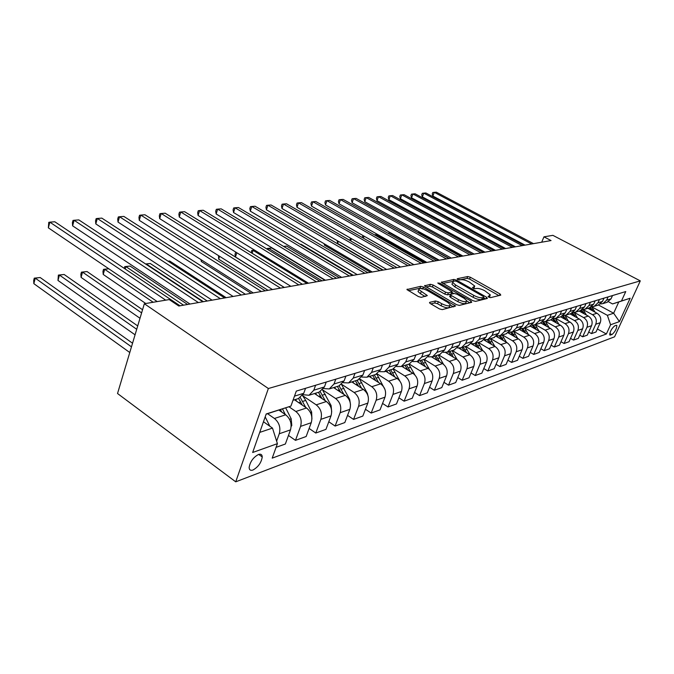 <?xml version="1.0" encoding="UTF-8"?>
<svg xmlns="http://www.w3.org/2000/svg" width="674" height="674" viewBox="0 0 674 674"><rect width="100%" height="100%" fill="white"/><g stroke="black" fill="none" stroke-linecap="round" stroke-linejoin="round"><path stroke-width="1.01" d="M488.734 297.133L490.605 297.638L500.774 295.119L500.041 293.94L470.334 277.241L467.739 276.534L457.208 278.724L457.654 279.516L460.89 279.735C463.139 279.508 465.953 280.274 469.331 282.035L474.782 286.079L472.423 287.68L474.943 288.767L476.299 288.455C478.523 288.202 481.346 288.969 484.774 290.755L490.352 294.926L488.06 296.526L488.734 297.133M252.977 470.014C258.218 467.04 261.31 462.693 262.245 456.964C262.119 454.562 260.872 453.728 258.487 454.47C253.289 457.334 250.172 461.665 249.144 467.444C249.245 469.955 250.526 470.814 252.977 470.014M429.785 302.314L429.481 302.761L430.408 303.612L439.364 308.869L442.27 309.627L455.573 305.988L423.508 287.065L420.694 286.315L406.928 289.559L418.394 296.568L421.284 297.335L427.333 295.616L418.798 289.567C419.262 287.747 422.059 288.042 427.198 290.443L447.704 302.356L450.249 304.673C449.76 306.493 446.946 306.19 441.815 303.763L438.353 301.741L435.48 300.983L429.785 302.314L429.557 302.904M640.3 280.881L552.882 235.344L543.96 236.835L551.054 240.559L178.804 306.013L169.216 299.576L144.346 303.738L268.362 388.519L640.3 280.881L614.578 336.806L235.732 481.826L268.362 388.519M472.803 300.638L475.549 301.379L487.353 298.447L486.636 297.242L456.509 280.14L453.846 279.424L441.352 282.33L472.803 300.638M471.707 302.331L459.323 305.398L456.5 304.648L424.553 285.852L430.4 284.293L433.163 285.043L445.556 292.179L448.328 292.929L452.161 291.741L438.412 283.543L437.78 282.979L439.895 283.232L471.008 301.084L471.707 302.331M616.171 325.298L614.747 325.82C611.63 328.499 609.97 331.557 609.759 334.995L611.899 334.624C615.008 331.92 616.659 328.87 616.845 325.466L616.171 325.298M598.47 305.002L613.643 313.225L618.783 301.952L612.54 303.932L621.453 301L625.767 291.556L296.307 391.089L290.907 406.11L266.146 414.156M621.453 301L630.165 298.228L619.431 321.608L610.602 324.758L607.367 315.339L591.604 306.754L595.1 312.205M597.366 329.005L606.389 333.992L610.602 324.758M606.389 333.992L272.203 458.143L277.41 443.652L252.649 452.49L266.213 413.962L290.907 406.11M144.346 303.738L117.529 393.515L235.732 481.826M543.96 236.835L541.694 242.202M607.367 315.339L613.643 313.225L619.431 321.608M259.726 432.396L272.49 428.1L263.475 421.756M276.618 441.15L279.272 433.761C280.831 427.636 279.221 422.539 274.436 418.478L267.586 413.701M276.079 447.351L285.363 444.006L290.486 429.877C292.044 423.828 290.452 418.807 285.7 414.796L278.901 410.104M288.464 435.446L295.473 440.358L300.579 426.389C302.137 420.408 300.562 415.437 295.844 411.494L288.944 406.759M295.473 440.358L306.156 436.508L311.245 422.699C312.803 416.785 311.245 411.881 306.552 407.997L294.487 399.792M309.122 428.453L315.777 433.037L320.849 419.371C322.408 413.524 320.858 408.68 316.207 404.847L302.559 395.63M315.777 433.037L325.946 429.372L331.01 415.858C332.56 410.078 331.035 405.293 326.41 401.519L314.514 393.549M328.794 421.772L335.113 426.061L340.159 412.69C341.718 406.97 340.193 402.243 335.61 398.511L322.669 389.909M335.113 426.061L344.818 422.564L349.848 409.337C351.39 403.684 349.89 399.016 345.332 395.343L333.596 387.592M347.548 415.386L353.564 419.413L358.576 406.321C360.118 400.718 358.635 396.11 354.111 392.479L341.76 384.391M353.564 419.413L362.823 416.077L367.819 403.119C369.36 397.584 367.886 393.026 363.396 389.446L351.811 381.914M365.443 409.278L371.18 413.061L376.151 400.238C377.693 394.753 376.227 390.246 371.77 386.716L359.908 379.041M371.18 413.061L380.026 409.868L384.989 397.18C386.514 391.762 385.073 387.306 380.642 383.818L369.217 376.488M382.546 403.423L388.013 406.986L392.95 394.425C394.484 389.058 393.043 384.652 388.654 381.206L377.162 373.876M388.013 406.986L396.481 403.937L401.401 391.501C402.926 386.194 401.502 381.838 397.138 378.443L385.865 371.298M398.898 397.82L404.122 401.182L409.025 388.864C410.542 383.607 409.135 379.293 404.796 375.94L393.582 368.863M404.122 401.182L412.227 398.258L417.105 386.067C418.621 380.861 417.223 376.606 412.918 373.286L401.805 366.327M414.552 392.445L419.548 395.621L424.409 383.54C425.917 378.384 424.536 374.171 420.264 370.894L409.219 364.011M419.548 395.621L427.316 392.816L432.16 380.861C433.66 375.755 432.287 371.585 428.049 368.349L417.088 361.567M429.557 387.28L434.342 390.288L439.162 378.434C440.661 373.379 439.296 369.251 435.084 366.058L424.19 359.343M434.342 390.288L441.79 387.601L446.592 375.865C448.084 370.86 446.736 366.782 442.548 363.623L431.697 356.976M443.947 382.318L448.53 385.166L453.307 373.539C454.79 368.585 453.459 364.541 449.297 361.416L438.547 354.869M448.53 385.166L455.683 382.588L460.435 371.071C461.917 366.159 460.595 362.165 456.466 359.082L445.624 352.51M457.764 377.558L462.153 380.254L466.888 368.838C468.363 363.977 467.048 360.017 462.945 356.967L452.347 350.564M462.153 380.254L469.028 377.777L473.738 366.471C475.212 361.652 473.906 357.734 469.837 354.718L458.876 348.138M471.033 372.966L475.246 375.536L479.939 364.322C481.404 359.545 480.115 355.67 476.063 352.687L465.599 346.436M475.246 375.536L481.859 373.152L486.527 362.048C487.984 357.313 486.704 353.471 482.685 350.522L471.412 343.824M483.789 368.552L487.841 370.995L492.492 359.983C493.941 355.291 492.669 351.491 488.675 348.568L478.346 342.459M487.841 370.995L494.202 368.703L498.827 357.784C500.276 353.142 499.013 349.376 495.053 346.487L484.025 339.999M496.064 364.297L499.965 366.622L504.565 355.805C506.006 351.196 504.759 347.464 500.816 344.608L490.621 338.626M499.965 366.622L506.081 364.415L510.673 353.69C512.105 349.124 510.867 345.433 506.949 342.603L496.317 336.402M507.884 360.194L511.633 362.41L516.2 351.777C517.624 347.253 516.394 343.588 512.51 340.791L502.442 334.944M511.633 362.41L517.539 360.287L522.08 349.739C523.496 345.257 522.283 341.634 518.416 338.862L508.112 332.897M519.275 356.243L522.889 358.357L527.405 347.902C528.82 343.454 527.607 339.856 523.774 337.118L513.841 331.389M522.889 358.357L528.576 356.302L533.075 345.939C534.482 341.533 533.286 337.969 529.469 335.256L519.435 329.502M530.261 352.418L533.741 354.44L538.214 344.161C539.621 339.789 538.425 336.259 534.642 333.571L524.827 327.96M533.741 354.44L539.225 352.46L543.682 342.266C545.081 337.935 543.901 334.439 540.135 331.776L530.328 326.191M540.86 348.736L544.213 350.665L548.644 340.547C550.035 336.25 548.863 332.779 545.123 330.15L535.434 324.657M544.213 350.665L549.512 348.753L553.927 338.719C555.309 334.456 554.146 331.027 550.431 328.423L540.801 322.972M551.088 345.172L554.323 347.017L558.712 337.067C560.094 332.838 558.94 329.426 555.25 326.848L545.687 321.464M554.323 347.017L559.445 345.172L563.818 335.298C565.191 331.103 564.045 327.733 560.372 325.171L550.869 319.847M560.97 341.718L564.096 343.496L568.443 333.697C569.808 329.535 568.671 326.191 565.031 323.655L555.57 318.372M564.096 343.496L569.05 341.71L573.372 331.996C574.737 327.867 573.608 324.548 569.985 322.037L560.6 316.814M570.524 338.39L573.54 340.092L577.854 330.445C579.21 326.342 578.081 323.057 574.484 320.571L565.082 315.348M573.54 340.092L578.334 338.365L582.622 328.794C583.97 324.733 582.858 321.464 579.278 319.004L570.002 313.873M579.766 335.163L582.681 336.798L586.953 327.294C588.292 323.259 587.189 320.024 583.633 317.589L574.231 312.399M582.681 336.798L587.315 335.121L591.561 325.702C592.901 321.7 591.806 318.49 588.267 316.072L579.109 311.034M588.714 332.038L591.528 333.605L595.757 324.245C597.088 320.276 595.993 317.092 592.488 314.699L583.01 309.509M591.528 333.605L596.018 331.987L600.222 322.703C601.545 318.76 600.467 315.609 596.979 313.233L587.922 308.288M608.437 301.725L612.54 303.932M606.971 302.348L611.048 298.809L612.514 295.557M449.811 296.282L450.603 297.47L451.378 295.541L450.443 294.698L450.729 294.302L454.268 293.493L457.023 294.235L464.175 298.346L466.737 300.663C466.223 302.34 463.501 302.011 458.573 299.686L451.378 295.541M600.517 303.957L602.901 303.62L606.634 300.166L608.108 296.889M598.369 305.027L602.497 301.438L603.98 298.144M591.705 306.678L594.165 306.341L597.939 302.837L599.43 299.517M589.489 307.799L593.659 304.151L595.159 300.806M582.589 309.492L585.133 309.155L588.941 305.6L590.449 302.23M580.306 310.663L584.518 306.965L586.035 303.561M573.161 312.399L575.79 312.07L579.648 308.456L581.173 305.027M570.811 313.629L575.074 309.863L576.599 306.409M563.405 315.415L566.135 315.087L570.027 311.422L571.569 307.934M560.979 316.687L565.292 312.871L566.834 309.358M553.303 318.524L556.126 318.204L560.069 314.48L561.627 310.933M550.801 319.864L555.165 315.988L556.724 312.416M542.84 321.751L545.763 321.439L549.757 317.656L551.324 314.05M540.253 323.149L544.668 319.215L546.243 315.584M531.988 325.087L535.021 324.784L539.057 320.942L540.641 317.277M529.317 326.561L533.783 322.56L535.375 318.869M520.732 328.558L523.883 328.255L527.961 324.354L529.562 320.622M517.977 330.1L522.485 326.039L524.094 322.273M509.047 332.147L512.316 331.861L516.444 327.893L518.062 324.093M506.191 333.773L510.757 329.645L512.383 325.812M498.229 337.514L496.923 335.879L500.31 335.61L504.481 331.574L506.115 327.707M493.958 337.59L498.575 333.386L500.218 329.485M484.286 339.747L487.824 339.502L492.045 335.399L493.697 331.456M481.228 341.558L485.903 337.286L487.555 333.31M471.151 343.774L474.841 343.555L479.113 339.376L480.773 335.366M467.983 345.686L472.71 341.339L474.386 337.295M457.478 347.961L461.319 347.767L465.641 343.513L467.318 339.426M454.192 349.991L458.977 345.56L460.662 341.44M443.222 352.317L447.233 352.157L451.605 347.826L453.299 343.664M439.819 354.473L444.655 349.966L446.356 345.762M428.352 356.858L432.548 356.74L436.971 352.334L438.681 348.079M424.822 359.149L429.717 354.558L431.436 350.269M412.825 361.584L417.214 361.517L421.688 357.026L423.415 352.687M409.16 364.027L414.114 359.36L415.85 354.979M396.607 366.521L401.199 366.513L405.723 361.938L407.467 357.506M392.799 369.133L397.803 364.373L399.547 359.899M379.631 371.669L384.458 371.736L389.024 367.069L390.777 362.553M375.671 374.474L380.734 369.622L382.495 365.055M361.854 377.052L366.926 377.204L371.543 372.444L373.312 367.827M357.742 380.069L362.856 375.115L364.634 370.447M343.218 382.68L348.551 382.933L353.227 378.08L355.004 373.362M338.938 385.924L344.111 380.886L345.897 376.109M323.655 388.561L329.283 388.94L334.001 383.995L335.795 379.159M319.206 392.083L324.43 386.935L326.233 382.048M303.098 394.728L309.037 395.25L313.806 390.204L315.609 385.258M298.464 398.553L303.747 393.296L305.549 388.3M272.49 428.1L277.41 443.652M618.783 301.952L630.165 298.228M489.476 297.47L489.99 295.81M473.915 288.632L474.42 286.972M498.912 295.583L469.601 279.07L467.006 278.354L459.078 280.022M453.61 281.269L442.801 283.451M485.499 298.911L483.738 297.908M483.89 297.36L483.393 296.518L456.905 281.471L455.043 280.965L453.56 281.277L452.684 282.406L455.607 285.009L473.805 295.389C477.31 297.226 480.191 298.001 482.449 297.714L483.89 297.36L483.115 299.239L483.983 297.327M452.33 283.316L451.942 284.285L454.857 286.888L455.607 285.009M483.115 299.239L481.674 299.601C479.416 299.888 476.535 299.113 473.038 297.276L454.857 286.888M426.002 286.981L429.641 286.214L430.4 284.293M452.027 292.069L451.117 294.041L447.561 294.85L444.789 294.108L432.413 286.964L429.641 286.214M451.875 292.449L453.855 293.586M466.779 301.017L469.862 302.786M450.603 297.47L457.789 301.623C462.718 303.949 465.439 304.269 465.953 302.584L466.374 301.539M449.853 305.659L449.457 306.645C448.968 308.465 446.154 308.17 441.032 305.752L437.569 303.721L434.705 302.963L430.854 303.873M418.428 290.528L418.032 291.53L420.433 293.704L421.199 291.741M425.151 296.467L420.433 293.704M422.75 289.011L419.936 288.261L408.377 290.688M453.442 306.855L450.308 305.036M589.017 308.886L588.419 308.136M592.867 310.984L590.508 307.42M419.22 231.856L418.908 232.69L461.496 256.305M589.725 307.723L591.452 310.217M418.908 232.69L418.554 231.485M531.643 243.971L434.275 192.334L436.331 192.174L533.505 243.643M525.038 245.134L432.86 196.05L434.275 192.334L432.792 192.511L432.228 193.994L432.86 196.05M586.506 315.103L582.934 309.509M580.23 311.649L579.615 310.882M584.198 313.831L581.721 310.074M580.963 310.444L582.74 313.031M577.643 318.103L574.063 312.416M571.156 314.514L570.524 313.713M575.251 316.78L572.63 312.795M571.881 313.225L573.743 315.946M449.229 258.462L400.676 231.561M568.477 321.203L564.863 315.381M561.779 317.471L561.13 316.645M566.008 319.821L563.203 315.575M562.47 316.064L564.45 318.954M438.555 260.341L389.867 232.943L387.845 233.204M387.744 233.145L389.867 232.943M522.173 245.639L423.778 193.152L425.901 192.983L524.086 245.302M515.492 246.81L422.362 196.918L423.778 193.152L422.303 193.328L421.73 194.837L422.362 196.918M512.392 247.358L412.968 193.986L415.159 193.817L514.372 247.004M505.652 248.546L411.536 197.811L412.968 193.986L411.494 194.171L410.921 195.696L411.536 197.811M502.299 249.127L401.822 194.853L404.08 194.676L504.346 248.773M495.483 250.332L400.381 198.737L401.822 194.853L400.348 195.03L399.775 196.581L400.381 198.737M559.016 324.413L555.325 318.423M552.082 320.521L551.408 319.661M556.454 322.981L553.539 318.549M552.714 318.979L554.837 322.071M377.642 234.501L376.025 234.704L425.286 262.675M374.559 234.897L377.608 234.485M374.592 234.796L376.025 234.704L375.713 235.555M491.877 250.964L390.33 195.746L392.656 195.561L493.983 250.593M484.985 252.177L388.881 199.689L390.33 195.746L388.856 195.923L388.275 197.499L388.881 199.689M549.226 327.741L545.434 321.54M542.056 323.688L541.323 322.753M546.58 326.241L543.707 321.793M542.595 321.953L544.904 325.298M364.179 236.22L413.844 264.688M362.241 237.484L362.663 236.321L364.078 236.153M362.663 236.321L364.086 236.229L363.387 238.141M539.099 331.187L535.173 324.742M531.676 326.957L530.859 325.913M536.352 329.628L533.488 325.121M532.199 325.112L534.617 328.634M350.033 240.508L350.295 238.032M351.44 238.689L350.657 240.871M528.61 334.767L524.549 328.053M520.926 330.353L519.983 329.156M525.771 333.133L522.872 328.524M338.356 241.343L337.615 243.449L383.236 270.072M521.634 328.626L523.968 332.097M337.615 243.449L337.219 240.677M517.75 338.483L513.546 331.482M509.78 333.866L508.685 332.476M514.801 336.773L511.836 332.012M324.834 244.14L324.464 245.184L370.54 272.296M510.639 332.215L512.931 335.686M324.464 245.184L324.135 243.727M506.494 342.341L502.138 335.037M503.436 340.555L500.369 335.593M499.207 335.888L501.49 339.418M481.093 252.86L378.468 196.665L380.869 196.479L483.283 252.472M474.134 254.081L377.01 200.667L378.468 196.665L376.993 196.85L376.412 198.442L377.01 200.667M469.946 254.823L366.218 197.617L368.695 197.423L472.213 254.418M462.912 256.053L364.752 201.678L366.218 197.617L364.752 197.794L364.162 199.42L364.752 201.678M458.413 256.845L353.564 198.594L356.133 198.4L460.755 256.44M451.302 258.1L352.098 202.731L353.564 198.594L352.106 198.779L351.516 200.431L352.098 202.731M446.474 258.951L340.488 199.614L343.142 199.403L448.901 258.521M439.288 260.215L339.014 203.809L340.488 199.614L339.03 199.79L338.441 201.467L339.014 203.809M434.107 261.124L326.966 200.658L329.712 200.448L436.617 260.678M426.844 262.397L325.483 204.93L326.966 200.658L325.517 200.844L324.927 202.545L325.483 204.93M494.817 346.36L490.301 338.727M486.24 341.305L485.12 339.856M491.632 344.481L488.465 339.3M487.294 339.662L489.619 343.293M353.319 275.329L301.118 244.258L300.318 244.359M300.284 244.342L301.118 244.258M421.284 263.374L312.98 201.745L315.82 201.526L423.879 262.919M413.937 264.671L311.489 206.084L312.98 201.745L311.54 201.93L310.941 203.658L311.489 206.084M482.702 350.539L478.009 342.561M473.788 345.231L472.794 343.925M479.391 348.568L476.105 343.159M474.892 343.538L477.293 347.321M339.41 277.772L286.677 246.094L283.737 246.473L336.562 278.278M283.56 246.398L286.677 246.094M407.981 265.716L298.498 202.866L301.43 202.638L410.677 265.244M400.558 267.022L296.998 207.28L298.498 202.866L297.066 203.051L296.467 204.812L296.998 207.28M470.123 354.903L465.245 346.546M460.848 349.326L459.929 348.096M466.669 352.822L463.257 347.161M462.002 347.557L464.487 351.508M324.986 280.308L271.732 248.007L268.682 248.394L322.037 280.831M267.106 249.119L267.317 248.462L271.732 248.007M267.317 248.462L268.682 248.394L268.21 249.793M394.164 268.142L283.493 204.028L286.534 203.792L396.969 267.654M386.665 269.465L281.993 208.527L283.493 204.028L282.077 204.214L281.479 206.008L281.993 208.527M457.065 359.478L451.968 350.682M447.384 353.572L446.5 352.367M453.45 357.254L449.903 351.322M448.598 351.735L451.167 355.872M254.662 250.18L253.087 250.383L306.982 283.476M251.25 252.758L251.739 250.45L254.595 250.138M251.739 250.45L253.087 250.383L252.127 253.298M379.824 270.67L267.94 205.233L271.091 204.989L382.731 270.156M372.242 272.001L266.432 209.808L267.94 205.233L266.533 205.418L265.935 207.247L266.432 209.808M443.509 364.297L438.159 354.987M433.382 358.004L432.472 356.765M439.692 361.871L436.011 355.661M236.818 252.758L235.453 256.963L284.352 287.461M434.646 356.083L437.316 360.413M235.453 256.963L235.007 254.317L235.588 252.506L236.279 252.421M236.363 252.472L235.588 252.506M364.912 273.29L251.806 206.488L255.084 206.236L367.937 272.759M357.245 274.638L250.298 211.147L251.806 206.488L250.416 206.674L249.818 208.536L250.298 211.147M429.431 369.403L423.769 359.478M418.79 362.62L417.846 361.323M425.361 366.69L421.536 360.177M219.598 256.314L218.679 259.187L268.05 290.326M420.113 360.615L422.884 365.156M218.679 259.187L218.519 255.631M349.393 276.02L235.058 207.786L238.461 207.525L352.544 275.464M341.651 277.376L233.549 212.529L235.058 207.786L233.693 207.971L233.086 209.867L233.549 212.529M414.822 374.862L408.781 364.154M403.574 367.431L402.605 366.075M410.432 371.728L406.447 364.878M201.703 260.097L201.273 261.487L251.124 293.3M404.964 365.342L407.846 370.11M201.273 261.487L201.004 259.65M399.749 380.869L393.144 369.023M387.702 372.461L386.699 371.037M394.863 377.002L390.709 369.79M389.159 370.27L392.158 375.283M385.014 389.589L376.774 374.07M371.121 377.71L370.077 376.218M378.611 382.512L374.272 374.913M372.655 375.418L375.772 380.692M226.144 297.689L169.663 261.015L168.121 261.217M168.062 261.175L169.663 261.015M368.316 397.213L367.397 393.439L359.604 379.251M353.791 383.203L352.704 381.636M361.626 388.3L357.085 380.271M355.4 380.793L358.652 386.362M207.272 301.008L150.26 263.492L146.283 263.997L203.405 301.691M145.592 263.972L150.26 263.492M145.66 264.023L146.174 264.36M350.488 404.493L349.671 399.345L341.558 384.568M335.652 388.949L334.523 387.306M343.858 394.366L339.115 385.873M337.345 386.429L340.741 392.31M187.599 304.471L130.048 266.07L125.912 266.601L183.564 305.179M124.235 268.37L124.741 266.626L130.048 266.07M124.741 266.626L125.912 266.601L125.212 269.019M331.692 411.797L331.103 405.529L322.568 390.019M316.645 394.981L315.474 393.245M325.256 400.744L320.251 391.704M108.8 268.783L104.681 269.305L103.223 274.461L145.752 303.502M318.431 392.327L321.987 398.553M103.223 274.461L102.962 271.386L103.543 269.33L104.681 269.305L153.2 302.264M103.543 269.33L108.792 268.774M311.927 418.992L311.632 412.016L305.752 400.432L302.542 395.613M296.72 401.3L295.498 399.471M305.76 407.458L300.385 397.694M142.559 309.737L87.039 271.555L82.54 272.127L81.091 277.393L140.007 318.263M298.599 398.511L302.323 405.116M81.091 277.393L80.863 274.242L81.444 272.144L82.54 272.127L141.616 312.888M81.444 272.144L87.039 271.555M291.143 426.524L291.791 425.513L291.193 418.824L285.675 407.846M137.723 325.93L64.123 274.478L59.422 275.076L57.981 280.451L135.061 334.818M285.304 414.527L282.482 408.907M280.451 409.581L281.681 412.025M57.981 280.451L58.377 275.085L59.422 275.076L136.712 329.291M58.377 275.085L64.123 274.478M269.836 426.229L265.185 416.886M132.551 343.226L40.179 277.528L35.259 278.151L33.835 283.644L129.779 352.519M263.812 421.991L263.568 421.486M33.835 283.644L33.7 280.342L34.273 278.151L35.259 278.151L131.472 346.832M34.273 278.151L40.179 277.528M333.242 278.859L217.668 209.134L221.198 208.864L336.52 278.278M325.416 280.232L216.152 213.97L217.668 209.134L216.32 209.319L215.714 211.248L216.152 213.97M316.409 281.816L199.588 210.541L203.262 210.254L319.83 281.218M308.498 283.206L198.072 215.461L199.588 210.541L198.257 210.726L197.659 212.689L198.072 215.461M298.852 284.908L180.775 211.998L184.6 211.695L302.424 284.276M290.865 286.315L179.267 217.02L180.775 211.998L179.478 212.184L178.871 214.189L179.267 217.02M280.519 288.127L161.196 213.515L165.181 213.203L284.251 287.478M272.456 289.55L159.687 218.637L161.196 213.515L159.932 213.7L159.325 215.747L159.687 218.637M261.369 291.497L140.799 215.099L144.944 214.77L265.27 290.814M253.222 292.929L139.282 220.322L140.799 215.099L139.56 215.276L138.954 217.365L139.282 220.322M241.343 295.018L119.517 216.75L123.848 216.413L245.42 294.302M233.12 296.467L118.009 222.083L119.517 216.75L118.321 216.927L117.714 219.058L118.009 222.083M220.373 298.708L97.309 218.469L101.825 218.115L224.644 297.959M212.066 300.166L95.809 223.92L97.309 218.469L96.155 218.646L95.556 220.828L95.809 223.92M198.392 302.575L74.106 220.272L78.824 219.901L202.874 301.784M190.009 304.041L72.615 225.841L74.106 220.272L72.994 220.449L72.396 222.673L72.615 225.841M165.728 300.166L49.842 222.15L54.779 221.763L180.034 305.802M157.236 301.581L48.359 227.846L49.842 222.15L48.781 222.327L48.359 227.846M274.436 418.478L285.7 414.796M295.844 411.494L306.552 407.997M316.207 404.847L326.41 401.519M335.61 398.511L345.332 395.343M354.111 392.479L363.396 389.446M371.77 386.716L380.642 383.818M388.654 381.206L397.138 378.443M404.796 375.94L412.918 373.286M420.264 370.894L428.049 368.349M435.084 366.058L442.548 363.623M449.297 361.416L456.466 359.082M462.945 356.967L469.837 354.718M476.063 352.687L482.685 350.522M488.675 348.568L495.053 346.487M500.816 344.608L506.949 342.603M512.51 340.791L518.416 338.862M523.774 337.118L529.469 335.256M534.642 333.571L540.135 331.776M545.123 330.15L550.431 328.423M555.25 326.848L560.372 325.171M565.031 323.655L569.985 322.037M574.484 320.571L579.278 319.004M583.633 317.589L588.267 316.072M592.488 314.699L596.979 313.233M606.634 300.166L611.048 298.809M595.757 324.245L600.222 322.703M586.953 327.294L591.561 325.702M597.939 302.837L602.497 301.438M577.854 330.445L582.622 328.794M588.941 305.6L593.659 304.151M568.443 333.697L573.372 331.996M579.648 308.456L584.518 306.965M558.712 337.067L563.818 335.298M570.027 311.422L575.074 309.863M548.644 340.547L553.927 338.719M560.069 314.48L565.292 312.871M538.214 344.161L543.682 342.266M549.757 317.656L555.165 315.988M527.405 347.902L533.075 345.939M539.057 320.942L544.668 319.215M516.2 351.777L522.08 349.739M527.961 324.354L533.783 322.56M504.565 355.805L510.673 353.69M516.444 327.893L522.485 326.039M492.492 359.983L498.827 357.784M504.481 331.574L510.757 329.645M479.939 364.322L486.527 362.048M492.045 335.399L498.575 333.386M466.888 368.838L473.738 366.471M479.113 339.376L485.903 337.286M453.307 373.539L460.435 371.071M465.641 343.513L472.71 341.339M439.162 378.434L446.592 375.865M451.605 347.826L458.977 345.56M424.409 383.54L432.16 380.861M436.971 352.334L444.655 349.966M409.025 388.864L417.105 386.067M421.688 357.026L429.717 354.558M392.95 394.425L401.401 391.501M405.723 361.938L414.114 359.36M376.151 400.238L384.989 397.18M389.024 367.069L397.803 364.373M358.576 406.321L367.819 403.119M371.543 372.444L380.734 369.622M340.159 412.69L349.848 409.337M353.227 378.08L362.856 375.115M320.849 419.371L331.01 415.858M334.001 383.995L344.111 380.886M300.579 426.389L311.245 422.699M313.806 390.204L324.43 386.935M279.272 433.761L290.486 429.877M294.496 396.135L303.747 393.296M609.776 333.453L611.899 334.624M609.675 334.734L610.459 335.163M489.021 297.285L489.568 295.97M473.434 288.438L473.965 287.132M467.006 278.354L467.739 276.534M469.601 279.07L470.334 277.241M499.409 295.456L500.041 293.94M441.428 282.473L441.639 281.959M453.105 281.277L453.846 279.424M456.121 281.125L456.509 280.14M485.996 298.784L486.636 297.242M473.038 297.276L473.805 295.389M481.674 299.601L482.449 297.714M424.637 286.003L424.856 285.447M432.413 286.964L433.163 285.043M444.789 294.108L445.556 292.179M447.561 294.85L448.328 292.929M451.117 294.041L451.883 292.12M439.524 284.184L439.895 283.232M470.368 302.66L471.008 301.084M457.789 301.623L458.573 299.686M434.705 302.963L435.48 300.983M437.569 303.721L438.353 301.741M441.032 305.752L441.815 303.763M425.825 296.316L426.423 294.791M407.012 289.71L407.248 289.104M419.936 288.261L420.694 286.315M422.876 288.699L423.508 287.065M453.964 306.729L454.613 305.111M592.126 309.695L593.423 309.282M583.414 312.458L584.754 312.028M574.416 315.306L575.807 314.868M565.124 318.254L566.556 317.799M555.511 321.296L556.994 320.824M545.569 324.447L547.103 323.958M544.179 324.885L544.6 324.75M535.282 327.707L536.866 327.202M533.808 328.171L534.28 328.027M524.625 331.077L526.268 330.563M523.058 331.574L523.588 331.414M513.588 334.582L515.29 334.043M511.92 335.104L512.51 334.919M502.138 338.205L503.908 337.649M500.369 338.769L501.018 338.559M490.259 341.971L492.096 341.389M488.38 342.569L489.097 342.341M477.925 345.88L479.829 345.273M475.928 346.512L476.712 346.259M465.111 349.941L467.09 349.309M462.987 350.606L463.847 350.337M451.782 354.162L453.838 353.513M449.533 354.878L450.476 354.575M437.906 358.56L440.055 357.877M435.522 359.318L436.55 358.989M423.466 363.134L425.698 362.427M420.921 363.943L422.042 363.581M408.402 367.903L410.736 367.17M405.697 368.762L406.928 368.375M392.698 372.882L395.124 372.115M389.816 373.792L391.147 373.371M376.286 378.08L378.83 377.28M373.219 379.058L374.677 378.594M359.141 383.514L361.795 382.672M355.864 384.551L357.456 384.045M341.196 389.201L343.976 388.317M337.708 390.305L339.426 389.757M349.048 399.547L349.671 399.345M322.399 395.158L325.315 394.231M318.676 396.337L320.546 395.739M330.184 405.832L331.103 405.529M302.693 401.401L305.752 400.432M298.708 402.656L300.747 402.016M310.385 412.429L311.632 412.016M291.16 425.833L291.716 425.648M289.584 419.363L291.193 418.824M258.69 454.402L262.245 456.964M602.901 303.62L607.341 302.238M594.165 306.341L598.748 304.918M585.133 309.155L589.868 307.681M575.79 312.07L580.693 310.546M566.135 315.087L571.198 313.503M556.126 318.204L561.375 316.569M545.763 321.439L551.197 319.737M535.021 324.784L540.658 323.031M523.883 328.255L529.73 326.435M512.316 331.861L518.39 329.974M500.31 335.61L506.612 333.647M487.824 339.502L494.379 337.455M474.841 343.555L481.657 341.423M461.319 347.767L468.422 345.551M447.233 352.157L454.63 349.848M432.548 356.74L440.265 354.33M417.214 361.517L425.269 359.006M401.199 366.513L409.615 363.893M384.458 371.736L393.262 368.99M366.926 377.204L376.143 374.331M348.551 382.933L358.214 379.917M329.283 388.94L339.418 385.781M309.037 395.25L319.687 391.931M293.022 400.246L298.953 398.401M451.942 284.285L452.684 282.406M449.676 296.619L450.443 294.698M418.032 291.53L418.798 289.567"/></g></svg>

